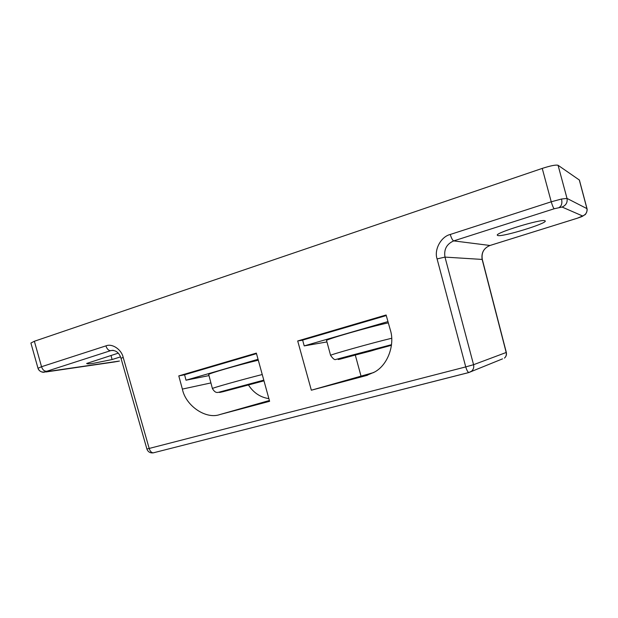 <?xml version="1.0" encoding="UTF-8"?>
<svg xmlns="http://www.w3.org/2000/svg" width="618" height="618" viewBox="0 0 618 618"><rect width="100%" height="100%" fill="white"/><g stroke="black" fill="none" stroke-linecap="round" stroke-linejoin="round"><path stroke-width="0.93" d="M258.301 360.194C237.853 365.053 207.192 373.944 208.706 374.523L212.399 388.537C210.977 388.343 241.862 379.645 262.248 374.531M388.32 322.866C370.306 326.59 324.18 339.861 326.582 340.572L330.599 355.389C328.397 355.203 373.071 342.658 391.673 338.27M118.216 353.164L86.667 363.461C86.891 363.979 89.046 363.948 93.133 363.369L112.082 359.545L120.51 356.887M497.899 235.558C502.836 237.011 546.868 223.531 545.254 220.989L544.898 220.719C541.183 218.764 494.863 232.963 497.32 235.242L497.899 235.558M258.054 359.297L186.01 380.201L208.992 375.597M387.965 321.599L304.21 345.902L326.953 341.932M178.787 375.899L182.372 389.085C185.624 405.709 205.887 419.692 219.938 414.531L269.618 401.306L256.346 353.11L178.787 375.899L184.597 374.794M256.493 353.643L184.581 374.747L186.01 380.201M297.698 340.966L311.341 390.205L366.157 375.613L374.67 371.99C388.32 364.628 395.08 343.917 390.236 329.672L386.111 314.995L297.698 340.966L302.666 340.17M386.273 315.566L302.642 340.101L304.21 345.902M542.241 168.405L34.369 341.26L41.537 366.713L105.933 345.871C112.082 343.183 121.46 349.394 123.183 357.397L149.185 448.452L465.74 366.907L437.088 258.911C433.898 249.873 440.928 236.679 450.252 234.469L551.233 201.792L561.546 199.019L567.015 198.417L587.007 208.66L579.39 180.047L558.069 165.284L567.015 198.417C567.672 202.488 566.018 205.361 562.071 207.038L554.215 208.753C553.434 208.096 552.446 205.779 551.233 201.792L542.241 168.405C550.584 165.717 555.868 164.674 558.069 165.284M38.022 368.359L30.9 343.044L34.369 341.26M112.082 359.545L111.024 355.443M311.341 390.205L373.728 372.538M355.358 355.304L360.974 375.937M248.513 385.099C253.612 392.839 260.402 397.351 268.884 398.633M345.385 357.613L370.854 351.016L387.702 345.98L361.746 352.693L345.385 357.613M263.863 380.394L228.312 390.174L263.863 380.418M370.73 350.568L370.854 351.016M391.503 344.759L353.566 354.817C339.552 358.78 335.064 360.224 340.116 359.151L391.441 345.3M263.801 380.17L228.598 389.618C218.61 392.476 216.748 393.179 223.021 391.712L263.979 380.835M559.329 207.347C561.638 205.864 562.372 203.09 561.546 199.019M554.215 208.753L453.72 240.896L489.981 245.477L577.49 218.154L582.581 215.976C586.034 214.539 587.479 212.059 586.907 208.529L579.282 179.915M581.414 216.763L582.959 216.03M113.225 350.329L110.622 350.661L44.596 371.966L119.351 361.066M44.596 371.966C41.367 372.43 39.173 371.194 38.03 368.274L41.537 366.713C42.557 369.726 44.172 371.233 46.365 371.217M44.728 372.121L43.716 372.183C43.569 372.631 38.957 371.704 38.015 368.343L38.03 368.274M115.489 361.808L45.925 371.974M119.452 361.036L116.393 361.661M482.148 259.429L444.991 257.103L473.566 364.705L506.188 352.484L482.148 259.429C481.152 252.801 483.763 248.15 489.981 245.477L489.997 245.485C483.794 248.081 481.237 252.754 482.31 259.498L482.148 259.429M468.985 372.515L153.303 452.839M582.581 215.976L562.071 207.038M366.157 375.613L367.579 375.196M182.372 389.085L210.923 382.928M219.938 414.531L269.402 400.51M112.986 350.313L110.622 350.661C108.544 350.607 106.984 349.015 105.933 345.871M450.252 234.469C451.434 238.262 452.585 240.402 453.72 240.896C446.652 244.017 443.739 249.417 444.991 257.103L437.088 258.911M490.182 245.423L577.506 218.162L581.515 216.733L585.184 214.593C584.922 215.257 587.78 211.387 587.007 208.637M123.183 357.397L121.02 358.355C119.668 353.921 116.663 349.703 110.815 350.599L113.071 350.313M506.32 352.438L506.188 352.484C506.675 354.709 506.096 356.578 504.458 358.1C506.173 356.563 506.799 354.67 506.32 352.438L482.31 259.498M121.02 358.355L146.899 449.016L149.185 448.452C150.104 451.31 151.472 452.778 153.279 452.847L468.877 372.515L471.611 371.179C473.473 369.425 474.122 367.27 473.566 364.705L465.74 366.907C466.775 370.29 467.818 372.16 468.877 372.515L502.534 358.865M146.899 449.016C148.003 451.928 150.135 453.203 153.279 452.847L153.697 452.762M330.599 355.389C332.94 358.687 334.624 360.055 335.651 359.506L391.518 344.674M212.399 388.537C215.28 393.427 217.397 392.337 218.108 392.422L263.793 380.14"/></g></svg>
